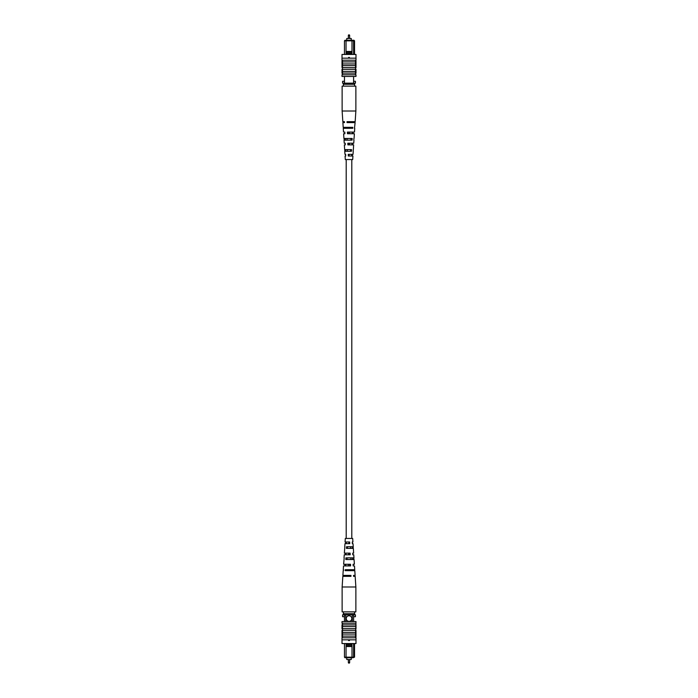 <?xml version="1.0" encoding="UTF-8"?>
<svg xmlns="http://www.w3.org/2000/svg" width="698" height="698" viewBox="0 0 698 698"><rect width="100%" height="100%" fill="white"/><g stroke="black" fill="none" stroke-linecap="round" stroke-linejoin="round"><path stroke-width="1.05" d="M348.843 34.9A0.471 0.471 0 0 0 348.363 35.371L349.637 35.371A0.471 0.471 0 0 0 349.157 34.9L349.157 34.9A0.471 0.471 0 0 1 349.637 35.371L349.637 38.477M348.363 35.371L348.363 38.477M346.766 40.266L346.766 38.477L351.234 38.477L351.234 40.266M344.463 54.444L344.463 40.833L345.021 40.266L353.973 40.266L354.532 40.833L354.532 54.444M346.077 52.394L346.077 53.51L351.984 53.51L351.984 52.394L346.042 52.376L346.042 40.833L344.463 40.833M344.463 76.448L344.463 83.158M353.598 76.448L353.598 83.158M354.532 40.833L353.598 40.833L353.598 54.444M344.463 81.291L342.596 81.291L342.596 83.158L355.43 83.158L355.43 81.291L353.598 81.291M353.04 40.266L353.598 40.833L346.042 40.833L346.042 40.266M351.984 52.394L352.01 40.266M351.984 53.51L352.01 54.444M346.077 53.51L346.042 54.444M352.01 51.46L346.042 51.46M348.625 57.428L349.375 57.428M343.407 84.275L354.593 84.275L354.593 86.142L343.407 86.142L343.407 83.158M354.593 84.275L354.593 83.158M349.462 57.707L349 58.17L348.538 57.707L349.462 57.707M355.989 60.22L355.526 60.595L355.526 69.355L342.474 69.355L342.474 74.765L342.011 74.765L342.011 76.448L355.989 76.448L355.989 74.765L342.474 74.765M355.526 69.355L355.526 73.089L342.474 73.089M355.526 73.089L355.526 74.765M355.526 71.414L342.474 71.414M356.006 58.17L341.994 58.17L341.994 60.22L356.006 60.22L356.006 58.17M355.526 61.904L342.474 61.904L342.474 69.355M355.526 63.954L342.474 63.954M355.526 65.629L342.474 65.629M355.989 61.058L355.526 61.058L355.989 61.058L355.989 67.671L342.474 67.584M342.011 60.22L342.474 61.904M342.011 58.17L342.011 54.444L355.989 54.444L355.989 58.17M342.011 61.058L342.474 61.058L342.011 61.058L342.011 66.825L342.474 66.825M342.011 66.825L342.011 67.584M342.474 73.264L342.011 73.264L342.011 69.224L342.474 69.224M355.989 67.584L355.526 67.584M355.526 69.224L355.989 69.224L355.989 73.264L355.526 73.264M354.479 128.292L355.108 122.612L347.054 122.612L347.019 121.661L355.169 121.661L355.867 111.008L355.867 86.142L354.593 86.142M355.867 111.008L342.133 111.008L342.133 86.142L343.407 86.142M349.41 144.87L349.445 143.212L348.555 143.212L348.59 144.87M349.881 122.612L349.899 121.661M349.646 133.737L349.681 132.079M349.175 156.003L348.791 154.345L349.175 156.003M345.702 149.608L345.763 151.265M345.344 138.474L345.397 140.132M344.986 127.341L345.013 128.292M346.697 127.341L346.723 128.292M347.054 138.474L347.107 140.132M347.412 149.608L347.473 151.265M345.248 143.212L344.236 143.212L345.248 143.212L345.309 144.87L344.35 144.87L344.655 149.608L351.539 149.608L351.443 151.265L344.76 151.265L344.969 154.345L345.676 154.345L344.969 154.345M344.446 121.661L342.831 121.661L344.446 121.661L344.48 122.612L342.893 122.612L343.198 127.341L352.822 127.341L352.769 128.292L343.259 128.292L343.512 132.079L344.829 132.079L343.512 132.079M344.829 132.079L344.891 133.737L343.617 133.737L343.931 138.474L352.185 138.474L352.089 140.132L344.035 140.132L344.236 143.212M345.676 154.345L345.737 156.003L345.074 156.003L345.309 159.554L352.691 159.554L352.926 156.003L348.311 156.003L348.25 154.345L353.031 154.345L353.24 151.265M344.751 149.608L344.847 151.265M344.105 138.474L344.201 140.132M343.468 127.341L343.521 128.292M353.153 151.265L353.249 149.608M353.799 140.132L353.895 138.474M353.52 122.612L353.554 121.661M354.741 128.292L354.488 132.079L347.403 132.079L347.464 133.737L354.383 133.737L354.069 138.474M353.109 133.737L353.171 132.079M353.965 140.132L353.764 143.212L347.822 143.212L347.883 144.87L353.65 144.87L353.345 149.608M352.691 144.87L352.752 143.212M352.263 156.003L352.324 154.345M351.277 128.292L351.303 127.341M350.893 140.132L350.946 138.474M350.527 151.265L350.588 149.608M348.101 121.661L348.119 122.612M352.455 122.612L352.473 121.661M348.319 132.079L348.354 133.737M352.228 133.737L352.263 132.079M351.993 144.87L352.028 143.212M351.748 156.003L351.783 154.345M348.363 659.523L348.363 662.629L349.637 662.629A0.471 0.471 0 0 1 349.157 663.1L348.843 663.1A0.471 0.471 0 0 1 348.363 662.629A0.471 0.471 0 0 0 348.843 663.1L349.157 663.1M349.637 662.629L349.637 659.523M346.766 657.734L346.766 659.523L351.234 659.523L351.234 657.734M351.827 618.576A2.801 2.801 0 0 0 349.026 615.776A2.801 2.801 0 0 0 346.234 618.576A2.801 2.801 0 0 0 349.026 621.368A2.801 2.801 0 0 0 351.827 618.576M351.984 645.606L351.984 644.49L346.077 644.49L346.077 645.606L352.01 645.624L352.01 657.167L354.532 657.167L354.532 643.556M346.077 645.606L346.042 657.167L344.463 657.167L344.463 643.556M346.077 644.49L346.042 643.556M353.598 643.556L353.598 657.167L353.04 657.734L345.021 657.734L344.463 657.167M352.01 643.556L351.984 644.49M354.532 657.167L353.04 657.734M353.598 621.552L353.598 614.842M352.289 621.552L352.289 614.842M345.763 621.552L345.763 614.842M344.463 621.552L344.463 614.842M354.593 613.725L343.407 613.725L343.407 611.858L354.593 611.858L354.593 614.842L355.43 614.842L355.43 616.709L353.598 616.709M344.463 616.709L342.596 616.709L342.596 614.842L343.407 614.842L343.407 613.725M352.01 657.734L352.01 657.167L346.042 657.167L346.042 657.734M352.01 646.54L346.042 646.54M348.625 640.572L349.375 640.572M354.593 614.842L343.407 614.842M349 639.83L349.462 640.293L348.538 640.293L349 639.83M355.989 637.78L355.526 637.405L355.989 621.552L342.011 621.552L342.011 623.235L355.526 623.235M342.011 637.78L342.474 637.405L342.474 623.235M355.989 639.83L355.989 643.556L342.011 643.556L342.011 639.83M355.989 636.942L355.526 636.942L355.989 636.942L355.989 630.329L342.474 630.32L342.011 630.329L342.011 636.942L342.474 636.942L342.011 636.942M355.526 632.371L342.474 632.371M355.526 634.046L342.474 634.046M355.526 636.096L342.474 636.096M341.994 639.83L356.006 639.83L356.006 637.78L341.994 637.78L341.994 639.83M355.526 628.645L342.474 628.645M355.526 626.586L342.474 626.586M342.011 630.416L342.474 630.416M342.474 628.776L342.011 628.776L342.011 624.736L342.474 624.736M355.989 630.416L355.526 630.416M355.989 631.175L355.526 631.175M355.526 624.736L355.989 624.736L355.989 628.776L355.526 628.776M355.526 624.911L342.474 624.911M343.198 570.659L342.893 575.388L350.946 575.388L350.981 576.339L342.831 576.339L342.133 586.992L355.867 586.992L355.867 611.858L354.593 611.858M342.133 586.992L342.133 611.858L343.407 611.858M349.41 553.13L349.445 554.788L348.555 554.788L348.59 553.13M345.972 554.788L346.007 553.13M349.881 575.388L349.899 576.339M345.527 576.339L345.545 575.388M349.646 564.263L349.681 565.921M345.737 565.921L345.772 564.263M349.175 541.997L348.791 543.655L349.175 541.997M346.217 543.655L346.252 541.997M346.697 570.659L346.723 569.708M347.054 559.526L347.107 557.868M347.412 548.392L347.473 546.735M344.035 557.868L344.236 554.788L350.178 554.788L350.117 553.13L344.35 553.13L344.847 546.735M345.248 554.788L345.309 553.13M344.446 576.339L344.48 575.388M343.259 569.708L343.512 565.921L350.597 565.921L350.536 564.263L343.617 564.263L344.201 557.868M344.829 565.921L344.891 564.263M344.76 546.735L344.969 543.655L349.75 543.655L349.689 541.997L345.074 541.997L345.309 538.446L352.691 538.446L352.926 541.997L352.263 541.997L352.324 543.655L353.031 543.655L352.324 543.655M345.676 543.655L345.737 541.997M343.468 570.659L343.521 569.708M353.554 576.339L355.169 576.339L353.554 576.339L353.52 575.388L355.108 575.388L354.802 570.659L345.178 570.659L345.231 569.708L354.741 569.708L354.488 565.921L353.171 565.921L354.488 565.921M353.171 565.921L353.109 564.263L354.383 564.263L354.069 559.526L345.815 559.526L345.911 557.868L353.965 557.868L353.764 554.788L352.752 554.788L353.764 554.788M352.752 554.788L352.691 553.13L353.65 553.13L353.345 548.392L346.461 548.392L346.557 546.735L353.24 546.735L353.031 543.655M353.153 546.735L353.249 548.392M353.799 557.868L353.895 559.526M354.479 569.708L354.532 570.659M352.237 546.735L352.298 548.392M352.603 557.868L352.656 559.526M352.987 569.708L353.014 570.659M351.277 569.708L351.303 570.659M350.893 557.868L350.946 559.526M350.527 546.735L350.588 548.392M348.101 576.339L348.119 575.388M348.319 565.921L348.354 564.263M351.801 538.446L351.801 159.554M346.199 538.446L346.199 159.554M342.831 121.661L342.133 111.008M355.169 576.339L355.867 586.992"/></g></svg>
